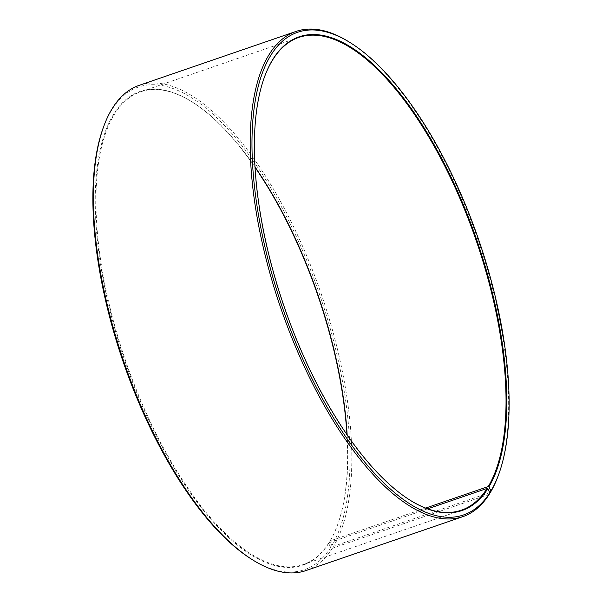 <?xml version="1.0" encoding="UTF-8"?>
<svg xmlns="http://www.w3.org/2000/svg" width="602" height="602" viewBox="0 0 602 602"><rect width="100%" height="100%" fill="white"/><g stroke="black" fill="none" stroke-linecap="round" stroke-linejoin="round"><path stroke-width="0.45" stroke-dasharray="3.01 2.26" d="M347.166 434.953A249.965 101.67 -109 0 1 337.466 525.147A249.965 101.67 -109 0 1 330.031 540.942L425.644 508.08M489.238 494.295L332.387 548.211L330.686 547.474L328.662 543.41L328.895 542.801A249.965 101.67 -109 0 1 303.16 564.586A249.965 101.67 -109 0 1 139.641 397.824A249.965 101.67 -109 0 1 114.892 113.59A249.965 101.67 -109 0 1 140.627 91.805A249.965 101.67 -109 0 1 191.933 101.813A249.965 101.67 -109 0 1 255.045 166.972M346.933 434.614A250.492 101.888 -109 0 1 337.255 525.719A250.492 101.888 -109 0 1 329.806 541.552L330.031 540.942M328.662 543.41A250.492 101.888 -109 0 1 154.97 433.056A250.492 101.888 -109 0 1 114.214 113.296A250.492 101.888 -109 0 1 191.421 101.49A250.492 101.888 -109 0 1 255.067 167.386M330.686 547.474A255.233 103.815 -109 0 1 252.027 559.499M103.431 127.255A255.233 103.815 -109 0 1 112.19 109.225A255.233 103.815 -109 0 1 288.207 219.76A255.233 103.815 -109 0 1 331.852 545.578L329.806 541.552M332.387 548.211A256.55 104.349 -109 0 1 305.982 570.568M410.323 500.345A249.965 101.67 -109 0 1 410.067 500.187A249.965 101.67 -109 0 1 283.956 306.862A249.965 101.67 -109 0 1 264.534 76.853A249.965 101.67 -109 0 1 264.639 76.567M348.678 41.696A256.55 104.349 -109 0 1 478.101 240.115A256.55 104.349 -109 0 1 498.042 476.174M489.735 492.617L333.561 546.307L331.852 545.578M139.175 85.349A256.55 104.349 -109 0 1 306.132 254.458A256.55 104.349 -109 0 1 333.561 546.307M328.895 542.801L427.683 508.841M298.84 37.414L140.627 91.805M191.933 101.813L191.421 101.49M337.466 525.147L337.255 525.719M410.067 500.187L410.579 500.51M264.534 76.853L264.745 76.281M461.373 510.195L303.16 564.586"/><path stroke-width="0.9" d="M264.639 76.567A249.965 101.67 -109 0 1 273.105 59.199A249.965 101.67 -109 0 1 298.84 37.414A249.965 101.67 -109 0 1 461.523 202.189A249.965 101.67 -109 0 1 488.245 486.551L488.929 486.845L490.976 490.878L490.412 492.391L489.735 492.617M425.644 508.08L488.245 486.551M255.045 166.972A249.965 101.67 -109 0 1 347.166 434.953M255.067 167.386A250.492 101.888 -109 0 1 346.933 434.614M427.683 508.841L487.108 488.41L487.786 488.704L489.81 492.775L489.238 494.295A256.55 104.349 -109 0 1 462.825 516.651L305.982 570.568A256.55 104.349 -109 0 1 253.322 560.304L252.027 559.499A255.233 103.815 -109 0 1 123.267 362.103A255.233 103.815 -109 0 1 103.431 127.255L103.958 125.826A256.55 104.349 -109 0 1 112.762 107.705A256.55 104.349 -109 0 1 139.175 85.349L296.018 31.432A256.55 104.349 -109 0 1 348.678 41.696L349.973 42.501A255.233 103.815 -109 0 1 478.733 239.897A255.233 103.815 -109 0 1 498.569 474.745A255.233 103.815 -109 0 1 490.976 490.878M253.322 560.304A256.55 104.349 -109 0 1 123.899 361.885A256.55 104.349 -109 0 1 103.958 125.826M462.825 516.651A256.55 104.349 -109 0 1 295.01 345.495A256.55 104.349 -109 0 1 269.613 53.789A256.55 104.349 -109 0 1 296.018 31.432M489.81 492.775A255.233 103.815 -109 0 1 312.837 380.336A255.233 103.815 -109 0 1 271.314 54.526A255.233 103.815 -109 0 1 349.973 42.501M487.786 488.704A250.492 101.888 -109 0 1 410.579 500.51A250.492 101.888 -109 0 1 284.212 306.772A250.492 101.888 -109 0 1 264.745 76.281A250.492 101.888 -109 0 1 273.338 58.59A250.492 101.888 -109 0 1 446.097 167.07A250.492 101.888 -109 0 1 488.929 486.845M487.108 488.41A249.965 101.67 -109 0 1 461.373 510.195A249.965 101.67 -109 0 1 410.323 500.345M498.569 474.745L498.042 476.174A256.55 104.349 -109 0 1 490.412 492.391"/></g></svg>

